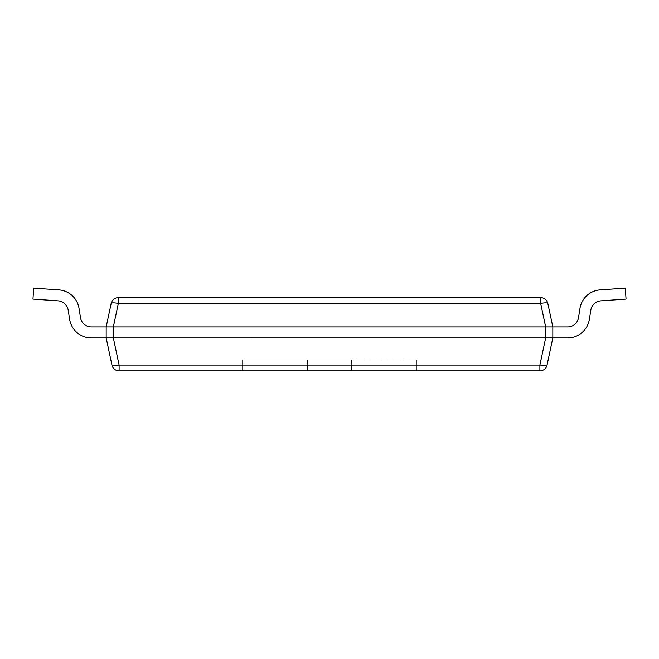 <?xml version="1.0" encoding="UTF-8"?>
<svg xmlns="http://www.w3.org/2000/svg" width="659" height="659" viewBox="0 0 659 659"><rect width="100%" height="100%" fill="white"/><g stroke="black" fill="none" stroke-linecap="round" stroke-linejoin="round"><path stroke-width="0.49" stroke-dasharray="3.29 2.47" d="M589.352 319.393L590.826 310.084A10.981 10.981 0 0 1 600.909 300.842L626.05 299.087L625.284 288.131L600.143 289.886A21.969 21.969 0 0 0 579.978 308.363L578.503 317.671A10.981 10.981 0 0 1 567.654 326.938L552.827 326.938L552.827 337.919L567.654 337.919A21.969 21.969 0 0 0 589.352 319.393L590.826 310.084A10.981 10.981 0 0 1 600.909 300.842L626.05 299.087L600.909 300.842L626.05 299.087L625.284 288.131L600.143 289.886A21.969 21.969 0 0 0 579.978 308.363L578.503 317.671A10.981 10.981 0 0 1 567.654 326.938L552.827 326.938L567.654 326.938L552.827 326.938L552.827 337.919L567.654 337.919A21.969 21.969 0 0 0 589.352 319.393L590.826 310.084A10.981 10.981 0 0 1 600.909 300.842L626.05 299.087L625.284 288.131L600.143 289.886A21.969 21.969 0 0 0 579.978 308.363L578.503 317.671A10.981 10.981 0 0 1 567.654 326.938L552.827 326.938L552.827 337.919L567.654 337.919A21.969 21.969 0 0 0 589.352 319.393L590.826 310.084A10.981 10.981 0 0 1 600.909 300.842L626.05 299.087L600.909 300.842L626.05 299.087L625.284 288.131L600.143 289.886A21.969 21.969 0 0 0 579.978 308.363L578.503 317.671A10.981 10.981 0 0 1 567.654 326.938L552.827 326.938L567.654 326.938L552.827 326.938L552.827 337.919L567.654 337.919A21.969 21.969 0 0 0 589.352 319.393L590.826 310.084A10.981 10.981 0 0 1 600.909 300.842L626.05 299.087L625.284 288.131L600.143 289.886A21.969 21.969 0 0 0 579.978 308.363L578.503 317.671A10.981 10.981 0 0 1 567.654 326.938L552.827 326.938L552.827 337.919L567.654 337.919A21.969 21.969 0 0 0 589.352 319.393L590.826 310.084A10.981 10.981 0 0 1 600.909 300.842L626.05 299.087L600.909 300.842L626.05 299.087L625.284 288.131L600.143 289.886A21.969 21.969 0 0 0 579.978 308.363L578.503 317.671A10.981 10.981 0 0 1 567.654 326.938L552.827 326.938L567.654 326.938L552.827 326.938L552.827 337.919L567.654 337.919A21.969 21.969 0 0 0 589.352 319.393L590.826 310.084A10.981 10.981 0 0 1 600.909 300.842L626.05 299.087L625.284 288.131L600.143 289.886A21.969 21.969 0 0 0 579.978 308.363L578.503 317.671A10.981 10.981 0 0 1 567.654 326.938L552.827 326.938L552.827 337.919L567.654 337.919A21.969 21.969 0 0 0 589.352 319.393L590.826 310.084A10.981 10.981 0 0 1 600.909 300.842L626.05 299.087L600.909 300.842L626.05 299.087L625.284 288.131L600.143 289.886A21.969 21.969 0 0 0 579.978 308.363L578.503 317.671A10.981 10.981 0 0 1 567.654 326.938L552.827 326.938L567.654 326.938L552.827 326.938L552.827 337.919L567.654 337.919A21.969 21.969 0 0 0 589.352 319.393L590.826 310.084A10.981 10.981 0 0 1 600.909 300.842L626.05 299.087L625.284 288.131L600.143 289.886A21.969 21.969 0 0 0 579.978 308.363L578.503 317.671A10.981 10.981 0 0 1 567.654 326.938L552.827 326.938L552.827 337.919L567.654 337.919A21.969 21.969 0 0 0 589.352 319.393L590.826 310.084A10.981 10.981 0 0 1 600.909 300.842L626.05 299.087L600.909 300.842L626.05 299.087L625.284 288.131L600.143 289.886A21.969 21.969 0 0 0 579.978 308.363L578.503 317.671A10.981 10.981 0 0 1 567.654 326.938L552.827 326.938L567.654 326.938L552.827 326.938L552.827 337.919L567.654 337.919A21.969 21.969 0 0 0 589.352 319.393L590.826 310.084A10.981 10.981 0 0 1 600.909 300.842L626.05 299.087L600.909 300.842L626.05 299.087L600.909 300.842L626.05 299.087L600.909 300.842L626.05 299.087L600.909 300.842L626.05 299.087L625.284 288.131L600.143 289.886A21.969 21.969 0 0 0 579.978 308.363L578.503 317.671A10.981 10.981 0 0 1 567.654 326.938L552.827 326.938L552.827 337.919L567.654 337.919A21.969 21.969 0 0 0 589.352 319.393A21.969 21.969 0 0 1 567.654 337.919A21.969 21.969 0 0 0 589.352 319.393L590.826 310.084A10.981 10.981 0 0 1 600.909 300.842A10.981 10.981 0 0 0 590.826 310.084A10.981 10.981 0 0 1 600.909 300.842L626.05 299.087L625.284 288.131L600.143 289.886A21.969 21.969 0 0 0 579.978 308.363A21.969 21.969 0 0 1 600.143 289.886A21.969 21.969 0 0 0 579.978 308.363L578.503 317.671A10.981 10.981 0 0 1 567.654 326.938L552.827 326.938L567.654 326.938L552.827 326.938L567.654 326.938L552.827 326.938L567.654 326.938L552.827 326.938L567.654 326.938L552.827 326.938L552.827 337.919L567.654 337.919A21.969 21.969 0 0 0 589.352 319.393A21.969 21.969 0 0 1 567.654 337.919A21.969 21.969 0 0 0 589.352 319.393L590.826 310.084A10.981 10.981 0 0 1 600.909 300.842A10.981 10.981 0 0 0 590.826 310.084A10.981 10.981 0 0 1 600.909 300.842L626.05 299.087L625.284 288.131L600.143 289.886A21.969 21.969 0 0 0 579.978 308.363A21.969 21.969 0 0 1 600.143 289.886A21.969 21.969 0 0 0 579.978 308.363L578.503 317.671A10.981 10.981 0 0 1 567.654 326.938A10.981 10.981 0 0 0 578.503 317.671A10.981 10.981 0 0 1 567.654 326.938L552.827 326.938L552.827 337.919L567.654 337.919A21.969 21.969 0 0 0 589.352 319.393A21.969 21.969 0 0 1 567.654 337.919A21.969 21.969 0 0 0 589.352 319.393L590.826 310.084A10.981 10.981 0 0 1 600.909 300.842A10.981 10.981 0 0 0 590.826 310.084A10.981 10.981 0 0 1 600.909 300.842L626.05 299.087L625.284 288.131L600.143 289.886A21.969 21.969 0 0 0 579.978 308.363A21.969 21.969 0 0 1 600.143 289.886A21.969 21.969 0 0 0 579.978 308.363L578.503 317.671A10.981 10.981 0 0 1 567.654 326.938A10.981 10.981 0 0 0 578.503 317.671A10.981 10.981 0 0 1 567.654 326.938L552.827 326.938L552.827 337.919L567.654 337.919A21.969 21.969 0 0 0 589.352 319.393A21.969 21.969 0 0 1 567.654 337.919A21.969 21.969 0 0 0 589.352 319.393L590.826 310.084A10.981 10.981 0 0 1 600.909 300.842A10.981 10.981 0 0 0 590.826 310.084A10.981 10.981 0 0 1 600.909 300.842L626.05 299.087L625.284 288.131L600.143 289.886A21.969 21.969 0 0 0 579.978 308.363A21.969 21.969 0 0 1 600.143 289.886A21.969 21.969 0 0 0 579.978 308.363L578.503 317.671A10.981 10.981 0 0 1 567.654 326.938A10.981 10.981 0 0 0 578.503 317.671A10.981 10.981 0 0 1 567.654 326.938L552.827 326.938L552.827 337.919L567.654 337.919A21.969 21.969 0 0 0 589.352 319.393A21.969 21.969 0 0 1 567.654 337.919A21.969 21.969 0 0 0 589.352 319.393L590.826 310.084A10.981 10.981 0 0 1 600.909 300.842A10.981 10.981 0 0 0 590.826 310.084A10.981 10.981 0 0 1 600.909 300.842L626.05 299.087L625.284 288.131L600.143 289.886A21.969 21.969 0 0 0 579.978 308.363A21.969 21.969 0 0 1 600.143 289.886A21.969 21.969 0 0 0 579.978 308.363L578.503 317.671A10.981 10.981 0 0 1 567.654 326.938A10.981 10.981 0 0 0 578.503 317.671A10.981 10.981 0 0 1 567.654 326.938L552.827 326.938L552.827 337.919L567.654 337.919A21.969 21.969 0 0 0 589.352 319.393A21.969 21.969 0 0 1 567.654 337.919A21.969 21.969 0 0 0 589.352 319.393L590.826 310.084A10.981 10.981 0 0 1 600.909 300.842A10.981 10.981 0 0 0 590.826 310.084A10.981 10.981 0 0 1 600.909 300.842L626.05 299.087L625.284 288.131L600.143 289.886A21.969 21.969 0 0 0 579.978 308.363A21.969 21.969 0 0 1 600.143 289.886A21.969 21.969 0 0 0 579.978 308.363L578.503 317.671A10.981 10.981 0 0 1 567.654 326.938A10.981 10.981 0 0 0 578.503 317.671A10.981 10.981 0 0 1 567.654 326.938L552.827 326.938L552.827 337.919L567.654 337.919A21.969 21.969 0 0 0 589.352 319.393A21.969 21.969 0 0 1 567.654 337.919A21.969 21.969 0 0 0 589.352 319.393L590.826 310.084A10.981 10.981 0 0 1 600.909 300.842A10.981 10.981 0 0 0 590.826 310.084A10.981 10.981 0 0 1 600.909 300.842L626.05 299.087L625.284 288.131L600.143 289.886A21.969 21.969 0 0 0 579.978 308.363A21.969 21.969 0 0 1 600.143 289.886A21.969 21.969 0 0 0 579.978 308.363L578.503 317.671A10.981 10.981 0 0 1 567.654 326.938A10.981 10.981 0 0 0 578.503 317.671A10.981 10.981 0 0 1 567.654 326.938L552.827 326.938L552.827 337.919L567.654 337.919A21.969 21.969 0 0 0 589.352 319.393A21.969 21.969 0 0 1 567.654 337.919A21.969 21.969 0 0 0 589.352 319.393L590.826 310.084A10.981 10.981 0 0 1 600.909 300.842A10.981 10.981 0 0 0 590.826 310.084A10.981 10.981 0 0 1 600.909 300.842L626.05 299.087L625.284 288.131L600.143 289.886A21.969 21.969 0 0 0 579.978 308.363A21.969 21.969 0 0 1 600.143 289.886A21.969 21.969 0 0 0 579.978 308.363L578.503 317.671A10.981 10.981 0 0 1 567.654 326.938A10.981 10.981 0 0 0 578.503 317.671A10.981 10.981 0 0 1 567.654 326.938L552.827 326.938L552.827 337.919L567.654 337.919A21.969 21.969 0 0 0 589.352 319.393A21.969 21.969 0 0 1 567.654 337.919A21.969 21.969 0 0 0 589.352 319.393L590.826 310.084A10.981 10.981 0 0 1 600.909 300.842A10.981 10.981 0 0 0 590.826 310.084A10.981 10.981 0 0 1 600.909 300.842L626.05 299.087L625.284 288.131L600.143 289.886A21.969 21.969 0 0 0 579.978 308.363A21.969 21.969 0 0 1 600.143 289.886A21.969 21.969 0 0 0 579.978 308.363L578.503 317.671A10.981 10.981 0 0 1 567.654 326.938A10.981 10.981 0 0 0 578.503 317.671A10.981 10.981 0 0 1 567.654 326.938L552.827 326.938L552.827 337.919L567.654 337.919A21.969 21.969 0 0 0 589.352 319.393A21.969 21.969 0 0 1 567.654 337.919A21.969 21.969 0 0 0 589.352 319.393L590.826 310.084A10.981 10.981 0 0 1 600.909 300.842A10.981 10.981 0 0 0 590.826 310.084A10.981 10.981 0 0 1 600.909 300.842L626.05 299.087L625.284 288.131L600.143 289.886A21.969 21.969 0 0 0 579.978 308.363A21.969 21.969 0 0 1 600.143 289.886A21.969 21.969 0 0 0 579.978 308.363L578.503 317.671A10.981 10.981 0 0 1 567.654 326.938A10.981 10.981 0 0 0 578.503 317.671A10.981 10.981 0 0 1 567.654 326.938L552.827 326.938L552.827 337.919L567.654 337.919A21.969 21.969 0 0 0 589.352 319.393A21.969 21.969 0 0 1 567.654 337.919A21.969 21.969 0 0 0 589.352 319.393L590.826 310.084A10.981 10.981 0 0 1 600.909 300.842L626.05 299.087L625.284 288.131L600.143 289.886A21.969 21.969 0 0 0 579.978 308.363L578.503 317.671A10.981 10.981 0 0 1 567.654 326.938L552.827 326.938L552.827 337.919L552.827 326.938L547.835 303.445A7.323 1.491 -12 0 0 540.677 303.445L540.677 297.646L118.323 297.646L118.323 303.445A7.323 1.491 12 0 0 111.165 303.445L106.173 326.93L106.173 337.919L106.173 326.938L106.173 337.919L91.346 337.919A21.969 21.969 0 0 1 69.648 319.393A21.969 21.969 0 0 0 91.346 337.919A21.969 21.969 0 0 1 69.648 319.393L68.174 310.084A10.981 10.981 0 0 0 58.091 300.842L32.95 299.087L33.716 288.131L58.857 289.886A21.969 21.969 0 0 1 79.022 308.363A21.969 21.969 0 0 0 58.857 289.886A21.969 21.969 0 0 1 79.022 308.363L80.497 317.671A10.981 10.981 0 0 0 91.346 326.938L106.173 326.938L106.173 337.919L91.346 337.919A21.969 21.969 0 0 1 69.648 319.393A21.969 21.969 0 0 0 91.346 337.919A21.969 21.969 0 0 1 69.648 319.393L68.174 310.084L69.648 319.393A21.969 21.969 0 0 0 91.346 337.919A21.969 21.969 0 0 1 69.648 319.393L68.174 310.084A10.981 10.981 0 0 0 58.091 300.842L32.95 299.087L33.716 288.131L58.857 289.886A21.969 21.969 0 0 1 79.022 308.363A21.969 21.969 0 0 0 58.857 289.886A21.969 21.969 0 0 1 79.022 308.363L80.497 317.671L79.022 308.363A21.969 21.969 0 0 0 58.857 289.886A21.969 21.969 0 0 1 79.022 308.363L80.497 317.671A10.981 10.981 0 0 0 91.346 326.938L106.173 326.938L106.173 337.919L91.346 337.919A21.969 21.969 0 0 1 69.648 319.393A21.969 21.969 0 0 0 91.346 337.919A21.969 21.969 0 0 1 69.648 319.393L68.174 310.084L69.648 319.393A21.969 21.969 0 0 0 91.346 337.919A21.969 21.969 0 0 1 69.648 319.393L68.174 310.084A10.981 10.981 0 0 0 58.091 300.842L32.95 299.087L33.716 288.131L58.857 289.886A21.969 21.969 0 0 1 79.022 308.363A21.969 21.969 0 0 0 58.857 289.886A21.969 21.969 0 0 1 79.022 308.363L80.497 317.671L79.022 308.363A21.969 21.969 0 0 0 58.857 289.886A21.969 21.969 0 0 1 79.022 308.363L80.497 317.671A10.981 10.981 0 0 0 91.346 326.938L106.173 326.938L106.173 337.919L91.346 337.919A21.969 21.969 0 0 1 69.648 319.393A21.969 21.969 0 0 0 91.346 337.919A21.969 21.969 0 0 1 69.648 319.393L68.174 310.084L69.648 319.393A21.969 21.969 0 0 0 91.346 337.919A21.969 21.969 0 0 1 69.648 319.393L68.174 310.084A10.981 10.981 0 0 0 58.091 300.842L32.95 299.087L33.716 288.131L58.857 289.886A21.969 21.969 0 0 1 79.022 308.363A21.969 21.969 0 0 0 58.857 289.886A21.969 21.969 0 0 1 79.022 308.363L80.497 317.671L79.022 308.363A21.969 21.969 0 0 0 58.857 289.886A21.969 21.969 0 0 1 79.022 308.363L80.497 317.671A10.981 10.981 0 0 0 91.346 326.938L106.173 326.938L106.173 337.919L91.346 337.919A21.969 21.969 0 0 1 69.648 319.393A21.969 21.969 0 0 0 91.346 337.919A21.969 21.969 0 0 1 69.648 319.393L68.174 310.084L69.648 319.393A21.969 21.969 0 0 0 91.346 337.919A21.969 21.969 0 0 1 69.648 319.393L68.174 310.084A10.981 10.981 0 0 0 58.091 300.842L32.95 299.087L33.716 288.131L58.857 289.886A21.969 21.969 0 0 1 79.022 308.363A21.969 21.969 0 0 0 58.857 289.886A21.969 21.969 0 0 1 79.022 308.363L80.497 317.671L79.022 308.363A21.969 21.969 0 0 0 58.857 289.886A21.969 21.969 0 0 1 79.022 308.363L80.497 317.671A10.981 10.981 0 0 0 91.346 326.938L106.173 326.938L106.173 337.919L91.346 337.919A21.969 21.969 0 0 1 69.648 319.393A21.969 21.969 0 0 0 91.346 337.919A21.969 21.969 0 0 1 69.648 319.393L68.174 310.084L69.648 319.393A21.969 21.969 0 0 0 91.346 337.919A21.969 21.969 0 0 1 69.648 319.393L68.174 310.084A10.981 10.981 0 0 0 58.091 300.842L32.95 299.087L33.716 288.131L58.857 289.886A21.969 21.969 0 0 1 79.022 308.363A21.969 21.969 0 0 0 58.857 289.886A21.969 21.969 0 0 1 79.022 308.363L80.497 317.671L79.022 308.363A21.969 21.969 0 0 0 58.857 289.886A21.969 21.969 0 0 1 79.022 308.363L80.497 317.671A10.981 10.981 0 0 0 91.346 326.938L106.173 326.938L106.173 337.919L91.346 337.919A21.969 21.969 0 0 1 69.648 319.393A21.969 21.969 0 0 0 91.346 337.919A21.969 21.969 0 0 1 69.648 319.393L68.174 310.084L69.648 319.393A21.969 21.969 0 0 0 91.346 337.919A21.969 21.969 0 0 1 69.648 319.393L68.174 310.084A10.981 10.981 0 0 0 58.091 300.842L32.95 299.087L33.716 288.131L58.857 289.886A21.969 21.969 0 0 1 79.022 308.363A21.969 21.969 0 0 0 58.857 289.886A21.969 21.969 0 0 1 79.022 308.363L80.497 317.671L79.022 308.363A21.969 21.969 0 0 0 58.857 289.886A21.969 21.969 0 0 1 79.022 308.363L80.497 317.671A10.981 10.981 0 0 0 91.346 326.938L106.173 326.938L106.173 337.919L91.346 337.919A21.969 21.969 0 0 1 69.648 319.393A21.969 21.969 0 0 0 91.346 337.919A21.969 21.969 0 0 1 69.648 319.393L68.174 310.084L69.648 319.393A21.969 21.969 0 0 0 91.346 337.919L106.173 337.919L91.346 337.919A21.969 21.969 0 0 1 69.648 319.393L68.174 310.084A10.981 10.981 0 0 0 58.091 300.842L32.95 299.087L33.716 288.131L58.857 289.886A21.969 21.969 0 0 1 79.022 308.363A21.969 21.969 0 0 0 58.857 289.886A21.969 21.969 0 0 1 79.022 308.363L80.497 317.671L79.022 308.363A21.969 21.969 0 0 0 58.857 289.886L33.716 288.131L58.857 289.886A21.969 21.969 0 0 1 79.022 308.363L80.497 317.671A10.981 10.981 0 0 0 91.346 326.938L106.173 326.938L106.173 337.919L91.346 337.919A21.969 21.969 0 0 1 69.648 319.393L68.174 310.084A10.981 10.981 0 0 0 58.091 300.842L32.95 299.087L33.716 288.131L58.857 289.886A21.969 21.969 0 0 1 79.022 308.363L80.497 317.671A10.981 10.981 0 0 0 91.346 326.938L106.173 326.938L106.173 337.919L91.346 337.919A21.969 21.969 0 0 1 69.648 319.393L68.174 310.084L69.648 319.393A21.969 21.969 0 0 0 91.346 337.919L106.173 337.919L91.346 337.919A21.969 21.969 0 0 1 69.648 319.393L68.174 310.084A10.981 10.981 0 0 0 58.091 300.842L32.95 299.087L33.716 288.131L58.857 289.886A21.969 21.969 0 0 1 79.022 308.363L80.497 317.671L79.022 308.363A21.969 21.969 0 0 0 58.857 289.886L33.716 288.131L58.857 289.886A21.969 21.969 0 0 1 79.022 308.363L80.497 317.671A10.981 10.981 0 0 0 91.346 326.938L106.173 326.938L106.173 337.919L91.346 337.919A21.969 21.969 0 0 1 69.648 319.393L68.174 310.084A10.981 10.981 0 0 0 58.091 300.842L32.95 299.087L33.716 288.131L58.857 289.886A21.969 21.969 0 0 1 79.022 308.363L80.497 317.671A10.981 10.981 0 0 0 91.346 326.938L106.173 326.938L106.173 337.919L91.346 337.919M540.677 297.646A7.323 7.323 0 0 1 547.835 303.445M111.939 365.07A7.323 1.491 168 0 0 119.106 365.07L119.106 370.869A7.323 7.323 0 0 1 111.939 365.07L106.173 337.927L113.496 337.919L113.496 326.938L106.173 326.93L106.173 337.919M113.496 326.938L545.66 326.93L540.677 303.445L118.323 303.445L113.34 326.93M113.496 337.919L552.827 337.927L547.061 365.07A7.323 1.491 -168 0 1 539.894 365.07L545.66 337.927M578.503 317.671A10.981 10.981 0 0 1 567.654 326.938L545.66 326.93M119.106 370.869L539.894 370.869L539.894 365.07L119.106 365.07L113.34 337.927M242.545 370.869L416.455 370.869L242.545 370.869L416.455 370.869L242.545 370.869L242.545 359.888L242.545 370.869L242.545 359.888L307.531 359.888L307.531 370.869L307.531 359.888L242.545 359.888L351.469 359.888L351.469 370.869L351.469 359.888L307.531 359.888L307.531 370.869L307.531 359.888L416.455 359.888L416.455 370.869L416.455 359.888L351.469 359.888L351.469 370.869L351.469 359.888L416.455 359.888L242.545 359.888L242.545 370.869M68.174 310.084L69.648 319.393L68.174 310.084A10.981 10.981 0 0 0 58.091 300.842A10.981 10.981 0 0 1 68.174 310.084L69.648 319.393L68.174 310.084A10.981 10.981 0 0 0 58.091 300.842A10.981 10.981 0 0 1 68.174 310.084L69.648 319.393L68.174 310.084A10.981 10.981 0 0 0 58.091 300.842A10.981 10.981 0 0 1 68.174 310.084L69.648 319.393L68.174 310.084A10.981 10.981 0 0 0 58.091 300.842A10.981 10.981 0 0 1 68.174 310.084L69.648 319.393L68.174 310.084A10.981 10.981 0 0 0 58.091 300.842A10.981 10.981 0 0 1 68.174 310.084L69.648 319.393L68.174 310.084A10.981 10.981 0 0 0 58.091 300.842L32.95 299.087L33.716 288.131L58.857 289.886M91.346 326.938L106.173 326.938L91.346 326.938A10.981 10.981 0 0 1 80.497 317.671L79.022 308.363L80.497 317.671A10.981 10.981 0 0 0 91.346 326.938A10.981 10.981 0 0 1 80.497 317.671L79.022 308.363L80.497 317.671A10.981 10.981 0 0 0 91.346 326.938A10.981 10.981 0 0 1 80.497 317.671L79.022 308.363L80.497 317.671A10.981 10.981 0 0 0 91.346 326.938A10.981 10.981 0 0 1 80.497 317.671L79.022 308.363L80.497 317.671A10.981 10.981 0 0 0 91.346 326.938A10.981 10.981 0 0 1 80.497 317.671L79.022 308.363L80.497 317.671A10.981 10.981 0 0 0 91.346 326.938A10.981 10.981 0 0 1 80.497 317.671L79.022 308.363L80.497 317.671M58.091 300.842L32.95 299.087L58.091 300.842L32.95 299.087L58.091 300.842L32.95 299.087L58.091 300.842L32.95 299.087L58.091 300.842L32.95 299.087L58.091 300.842L32.95 299.087L58.091 300.842L32.95 299.087L58.091 300.842L32.95 299.087L58.091 300.842L32.95 299.087L58.091 300.842L32.95 299.087L58.091 300.842L32.95 299.087L58.091 300.842L32.95 299.087L58.091 300.842L32.95 299.087L58.091 300.842L32.95 299.087L58.091 300.842L32.95 299.087L58.091 300.842L32.95 299.087L33.716 288.131M590.826 310.084A10.981 10.981 0 0 1 600.909 300.842L626.05 299.087L600.909 300.842L626.05 299.087L625.284 288.131M552.827 337.919L552.827 326.938L552.827 337.919L552.827 326.938L552.827 337.919L552.827 326.938L552.827 337.919L552.827 326.938L552.827 337.919L552.827 326.938L552.827 337.919L552.827 326.938L552.827 337.919L552.827 326.938L552.827 337.919L552.827 326.938L552.827 337.919L552.827 326.938L552.827 337.919L552.827 326.938L552.827 337.919L552.827 326.938L552.827 337.919L567.654 337.919M579.978 308.363A21.969 21.969 0 0 1 600.143 289.886M307.531 359.888L307.531 370.869L307.531 359.888M351.469 359.888L351.469 370.869L351.469 359.888M416.455 359.888L416.455 370.869L416.455 359.888M545.504 337.919L545.504 326.938"/><path stroke-width="0.99" d="M545.66 337.927L539.894 365.07A7.323 1.491 -168 0 0 547.061 365.07A7.323 7.323 0 0 1 539.894 370.869A7.323 7.323 0 0 0 547.061 365.07L552.827 337.919L545.504 337.919L545.504 326.938L91.346 326.938A10.981 10.981 0 0 1 80.497 317.671L79.022 308.363A21.969 21.969 0 0 0 58.857 289.886L33.716 288.131L32.95 299.087L58.091 300.842A10.981 10.981 0 0 1 68.174 310.084L69.648 319.393A21.969 21.969 0 0 0 91.346 337.919L106.173 337.927L106.173 326.93L111.165 303.445A7.323 1.491 12 0 1 118.323 303.445L118.323 297.646A7.323 7.323 0 0 0 111.165 303.445A7.323 7.323 0 0 1 118.323 297.646L540.677 297.646L540.677 303.445A7.323 1.491 -12 0 1 547.835 303.445A7.323 7.323 0 0 0 540.677 297.646M545.504 326.938L552.827 326.93L547.835 303.445M552.827 326.938L552.827 337.919L567.654 337.919A21.969 21.969 0 0 0 589.352 319.393L590.826 310.084A10.981 10.981 0 0 1 600.909 300.842L626.05 299.087L625.284 288.131L600.143 289.886A21.969 21.969 0 0 0 579.978 308.363L578.503 317.671A10.981 10.981 0 0 1 567.654 326.938L552.827 326.938M545.504 337.919L106.173 337.927L111.939 365.07A7.323 7.323 0 0 0 119.106 370.869L119.106 365.07L113.34 337.927M547.061 365.07A7.323 7.323 0 0 1 539.894 370.869L119.106 370.869M58.091 300.842A10.981 10.981 0 0 1 68.174 310.084A10.981 10.981 0 0 0 58.091 300.842A10.981 10.981 0 0 1 68.174 310.084A10.981 10.981 0 0 0 58.091 300.842A10.981 10.981 0 0 1 68.174 310.084A10.981 10.981 0 0 0 58.091 300.842A10.981 10.981 0 0 1 68.174 310.084A10.981 10.981 0 0 0 58.091 300.842A10.981 10.981 0 0 1 68.174 310.084A10.981 10.981 0 0 0 58.091 300.842A10.981 10.981 0 0 1 68.174 310.084A10.981 10.981 0 0 0 58.091 300.842A10.981 10.981 0 0 1 68.174 310.084A10.981 10.981 0 0 0 58.091 300.842A10.981 10.981 0 0 1 68.174 310.084A10.981 10.981 0 0 0 58.091 300.842A10.981 10.981 0 0 1 68.174 310.084A10.981 10.981 0 0 0 58.091 300.842A10.981 10.981 0 0 1 68.174 310.084A10.981 10.981 0 0 0 58.091 300.842A10.981 10.981 0 0 1 68.174 310.084M33.716 288.131L58.857 289.886M91.346 326.938A10.981 10.981 0 0 1 80.497 317.671A10.981 10.981 0 0 0 91.346 326.938A10.981 10.981 0 0 1 80.497 317.671A10.981 10.981 0 0 0 91.346 326.938A10.981 10.981 0 0 1 80.497 317.671A10.981 10.981 0 0 0 91.346 326.938A10.981 10.981 0 0 1 80.497 317.671A10.981 10.981 0 0 0 91.346 326.938A10.981 10.981 0 0 1 80.497 317.671A10.981 10.981 0 0 0 91.346 326.938A10.981 10.981 0 0 1 80.497 317.671A10.981 10.981 0 0 0 91.346 326.938A10.981 10.981 0 0 1 80.497 317.671A10.981 10.981 0 0 0 91.346 326.938A10.981 10.981 0 0 1 80.497 317.671A10.981 10.981 0 0 0 91.346 326.938A10.981 10.981 0 0 1 80.497 317.671A10.981 10.981 0 0 0 91.346 326.938A10.981 10.981 0 0 1 80.497 317.671A10.981 10.981 0 0 0 91.346 326.938A10.981 10.981 0 0 1 80.497 317.671M106.173 337.919L91.346 337.919M552.827 337.919L567.654 337.919M625.284 288.131L600.143 289.886M578.503 317.671L579.978 308.363L578.503 317.671A10.981 10.981 0 0 1 567.654 326.938A10.981 10.981 0 0 0 578.503 317.671L579.978 308.363M590.826 310.084L589.352 319.393M113.34 326.93L118.323 303.445L540.677 303.445L545.66 326.93M113.496 337.919L113.496 326.938M539.894 370.869L539.894 365.07L119.106 365.07A7.323 1.491 168 0 1 111.939 365.07"/></g></svg>
